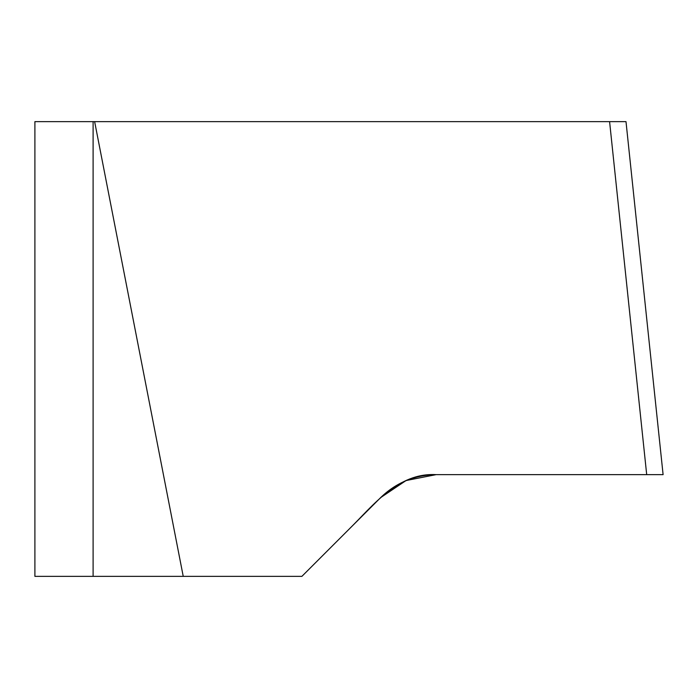 <?xml version="1.0" encoding="UTF-8"?>
<svg xmlns="http://www.w3.org/2000/svg" width="698" height="698" viewBox="0 0 698 698"><rect width="100%" height="100%" fill="white"/><g stroke="black" fill="none" stroke-linecap="round" stroke-linejoin="round"><path stroke-width="1.05" d="M183.234 576.365L34.9 576.365L34.9 121.635L94.631 121.635L183.234 576.365L301.885 576.365L349 529.25C373.526 505.125 397.79 472.651 436.137 474.64L663.1 474.64L436.137 474.64C397.825 472.511 373.116 505.579 349 529.25L380.611 497.639C396.089 482.658 414.603 474.989 436.137 474.64L646.697 474.64L436.137 474.64L406.062 480.547L380.611 497.639M609.59 121.635L646.697 474.64L663.1 474.64L626.001 121.635L94.631 121.635M93.104 576.365L93.104 121.635"/></g></svg>
